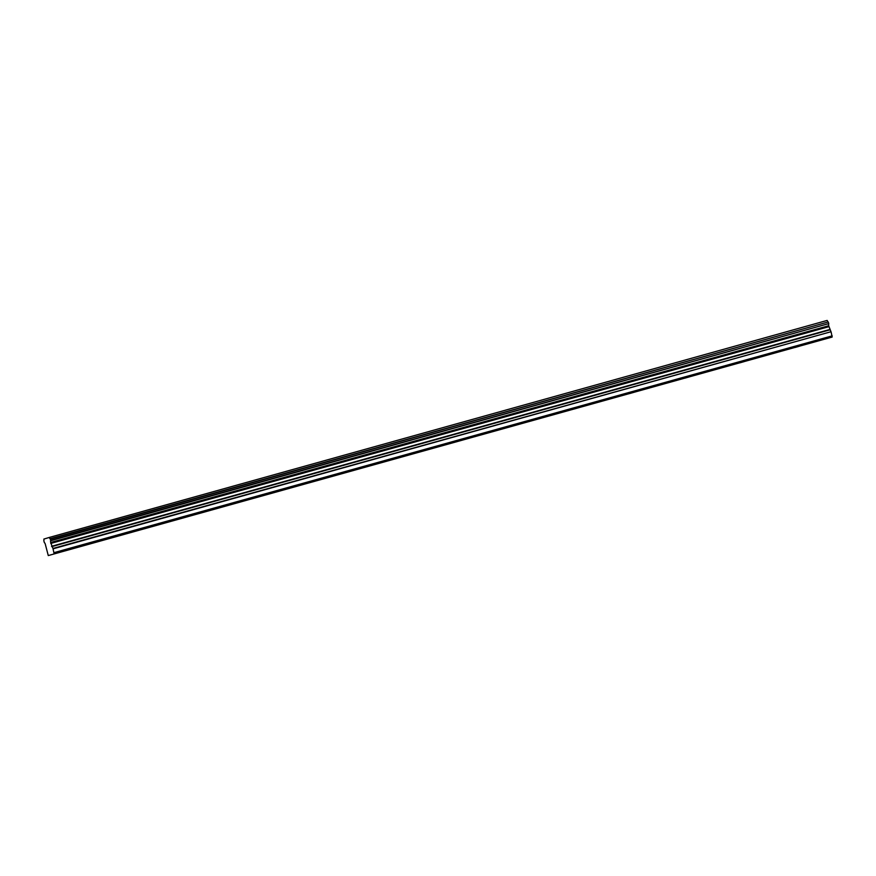 <?xml version="1.0" encoding="UTF-8"?>
<svg xmlns="http://www.w3.org/2000/svg" width="876" height="876" viewBox="0 0 876 876"><rect width="100%" height="100%" fill="white"/><g stroke="black" fill="none" stroke-linecap="round" stroke-linejoin="round"><path stroke-width="1.31" d="M83.242 545.737L78.917 546.974L83.242 545.737M799.295 346.261L794.97 347.498L799.295 346.261M744.217 361.602L739.892 362.839L744.217 361.602M689.138 376.943L684.813 378.18L689.138 376.943M634.049 392.295L629.724 393.532L634.049 392.295M578.97 407.636L574.645 408.873L578.97 407.636M523.892 422.977L519.567 424.214L523.892 422.977M468.813 438.329L464.488 439.566L468.813 438.329M413.724 453.669L409.399 454.907L413.724 453.669M358.645 469.01L354.32 470.248L358.645 469.01M303.567 484.362L299.242 485.6L303.567 484.362M248.488 499.703L244.152 500.941L248.488 499.703M193.399 515.044L189.074 516.293L193.399 515.044M138.32 530.396L133.995 531.633L138.32 530.396M48.279 555.57L832.156 337.063L48.279 555.57L45.278 544.116A1.851 0.602 -105.6 0 0 44.369 542.66L43.8 540.645A1.851 0.602 -105.6 0 0 43.855 539.079L49.308 537.437A1.851 0.602 -105.6 0 0 50.162 538.718L50.731 540.733A1.851 0.602 -105.6 0 0 50.72 542.474L828.74 325.73L50.72 542.474M828.773 325.96L830.985 331.73L52.965 548.475L54.126 553.807M52.965 548.475L50.742 542.704M49.308 537.437L827.141 320.43M827.338 320.693A1.851 0.602 -105.6 0 0 828.192 321.974L50.162 538.718M50.359 539.047L828.192 321.974M828.389 322.302L828.751 323.605L50.731 540.35M50.731 540.733L828.751 323.605M828.762 323.989A1.851 0.602 -105.6 0 0 828.74 325.73M53.108 548.814L830.985 331.73M831.138 332.07L832.156 337.063M54.17 552.603L832.2 335.858M50.731 543.065L828.762 326.321M51.739 546.635L829.758 329.891M829.616 329.551L51.585 546.295M50.786 543.438L828.816 326.693"/></g></svg>
